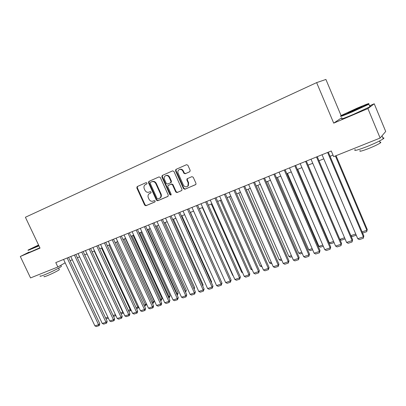 <?xml version="1.0" encoding="UTF-8"?>
<svg xmlns="http://www.w3.org/2000/svg" width="406" height="406" viewBox="0 0 406 406"><rect width="100%" height="100%" fill="white"/><g stroke="black" fill="none" stroke-linecap="round" stroke-linejoin="round"><path stroke-width="0.61" d="M147.002 183.045L146.104 182.629L137.198 186.582L136.807 187.907L144.653 205.142L145.921 205.746L154.869 201.955L155.158 201.031L154.26 200.61L153.092 201.102C151.367 201.615 150.002 200.97 148.992 199.173L148.337 197.732C147.718 196.128 147.972 194.819 149.093 193.804L150.92 192.911L151.088 192.053L150.184 191.632L149.022 192.134C147.302 192.662 145.937 192.023 144.927 190.226L144.267 188.78C143.617 187.039 143.937 185.674 145.221 184.679L146.794 183.948L147.002 183.045M189.719 171.779L190.175 170.378L187.907 165.293L186.552 164.689L175.955 169.393L175.514 170.779L183.522 188.653L184.862 189.267L195.895 184.451L195.976 183.375L193.246 177.26L191.891 176.646L187.029 178.823L186.861 180.005L188.211 183.02L187.892 186.039C186.217 187.399 184.725 187.08 183.41 185.075L178.132 173.296C177.6 171.885 177.848 170.733 178.868 169.84C180.503 168.962 181.852 169.414 182.918 171.19L183.801 173.164L185.151 173.773L189.805 171.733M341.816 117.654L333.712 123.145L367.907 108.59L380.138 138.04L385.7 131.468L374.236 103.779L369.531 105.788M333.712 123.145L316.634 82.621L25.4 217.256L40.037 248.112L20.3 256.506L30.536 277.922L57.86 266.991L65.158 262.804M380.138 138.04L333.661 156.64L331.266 150.986L55.779 262.596L57.86 266.991M160.334 177.498L159.025 176.899L148.819 181.436L148.51 182.73L156.411 200.153L157.701 200.762L167.856 196.463L168.282 195.119L160.334 177.498M162.278 175.458L172.626 170.865L173.956 171.469L181.964 189.318L181.837 190.45L177.046 192.571L175.722 191.962L172.489 184.781L171.17 184.172L168.023 185.578L167.805 186.801L171.159 194.246L171.053 195.058L169.941 194.763L161.852 176.823L162.278 175.458M168.602 185.253L168.236 185.44M341.081 115.583L325.911 79.449L316.634 82.621M28.943 252.162L20.3 256.506M367.907 108.59L374.236 103.779M70.116 260.672L72.309 259.794M77.358 257.764L79.612 256.861M84.697 254.821L87.016 253.892M92.137 251.832L94.522 250.878M99.683 248.802L102.139 247.817M107.336 245.731L109.864 244.716M115.096 242.615L117.699 241.57M122.967 239.454L125.647 238.383M130.955 236.251L133.706 235.145M139.06 232.998L141.892 231.862M147.282 229.694L150.19 228.527M155.62 226.35L158.619 225.147M164.09 222.95L167.17 221.712M172.682 219.499L175.849 218.225M181.406 215.997L184.664 214.688M190.262 212.445L193.611 211.1M199.25 208.831L202.695 207.451M208.379 205.167L211.922 203.746M217.652 201.447L221.295 199.985M227.071 197.666L230.816 196.164M236.637 193.824L240.489 192.277M246.356 189.922L250.314 188.333M256.232 185.958L260.302 184.324M266.265 181.929L270.452 180.249M276.466 177.833L280.764 176.108M286.834 173.672L291.254 171.9M297.37 169.444L301.917 167.617M308.088 165.14L312.757 163.263M318.984 160.766L323.785 158.837M330.063 156.32L333.022 155.133M146.83 183.923L145.916 184.329M149.829 193.388L150.961 192.88M137.573 186.415L137.294 187.679L145.13 204.883L146.399 205.487L155.067 201.818M149.276 181.223L148.992 182.502L156.873 199.904L158.162 200.508L168.104 196.301M150.469 182.33L150.184 183.273L157.122 198.585L158.025 199.006L160.02 197.991C160.999 196.961 161.192 195.702 160.603 194.205L155.853 183.695C154.828 181.878 153.448 181.238 151.707 181.781L150.469 182.33L151.707 181.781M159.725 198.23L160.482 197.742C161.456 196.712 161.654 195.453 161.065 193.961L160.603 194.205M152.179 181.558C153.92 181.015 155.3 181.649 156.32 183.466L161.065 193.961M181.771 190.515L177.046 192.571M168.693 185.207L171.621 183.943L172.941 184.547L176.168 191.718L177.488 192.327M162.618 175.306L162.319 176.605L170.388 194.52L171.109 194.992M169.129 177.305C168.109 175.59 166.81 175.123 165.232 175.905C164.176 176.772 163.917 177.924 164.455 179.361L166.303 183.461L167.617 184.065L170.55 182.796L170.982 181.426L169.129 177.305L169.586 177.087C168.607 175.412 167.338 174.93 165.775 175.631M170.642 182.746L171.21 182.431L171.433 181.198L170.982 181.426M169.586 177.087L171.433 181.198M179.488 169.51C181.086 168.8 182.375 169.287 183.36 170.977L184.243 172.946L185.588 173.55L189.906 171.667M187.42 186.476L188.323 185.801L188.643 182.786L188.211 183.02M187.531 178.523L187.293 179.777L188.643 182.786M176.275 169.246L175.96 170.566L183.959 188.414L185.293 189.023L195.768 184.593M105.616 317.979L107.91 317.208M108.356 318.157L106.062 318.928M67.157 257.988L98.572 324.698L99.795 323.729L68.584 257.409M63.569 259.439L94.918 325.911L98.572 324.698L98.917 325.703L96.359 326.551L94.918 325.911M99.795 323.729L99.404 325.318L98.917 325.703M38.565 245.011L28.349 249.934C27.258 250.583 28.384 250.192 31.739 248.766L38.849 245.605M38.976 245.869L28.09 250.375M38.773 245.452L33.388 247.696L38.636 245.153M61.194 266.031L61.377 266.422C59.976 267.706 49.872 272.725 44.015 275.024C40.686 276.324 39.428 276.603 40.235 275.862M59.215 269.371L59.352 269.66C58.347 270.609 51.095 274.223 46.883 275.867C44.472 276.806 43.559 276.999 44.132 276.456M39.874 247.772L32.592 251.004C29.293 252.4 28.085 252.811 28.978 252.238M38.758 245.412L36.119 246.645M357.107 108.163L341.517 115.334C339.035 116.826 342.628 115.532 352.312 111.447L368.612 103.911C370.11 102.855 366.273 104.271 357.107 108.163M368.612 103.911L368.881 104.235L352.393 111.838C342.781 115.893 339.015 117.263 341.096 115.938M355.945 108.96C360.822 106.895 362.654 106.235 361.436 106.976L353.545 110.599L347.901 112.68L355.945 108.96M359.995 107.702L349.698 112.193M382.868 137.933C384.157 137.741 384.279 138.035 383.234 138.816C380.26 140.806 374.824 143.399 366.922 146.607C357.224 150.321 353.311 151.291 355.189 149.504M380.067 142.262C380.995 142.13 381.087 142.354 380.341 142.922C378.214 144.369 374.317 146.236 368.638 148.53C361.644 151.194 358.813 151.874 360.142 150.565M369.77 106.367C370.988 105.991 371.043 106.123 369.932 106.768L353.459 114.38C343.836 118.415 340.061 119.75 342.131 118.395M382.64 135.086L381.676 136.228M86.98 253.902L115.436 314.67M113.081 315.472L115.405 314.691L115.715 315.695L113.528 316.426M94.217 250.999L122.764 312.219L123.028 312.006M120.648 312.93L122.764 312.219L123.064 313.234L121.1 313.894M123.449 312.919L123.064 313.234M101.546 248.056L130.219 309.717L130.722 309.306M128.321 310.357L130.219 309.717L130.509 310.742L128.773 311.326M131.042 310.001L130.509 310.742M108.981 245.072L137.776 307.18L138.522 306.56M136.101 307.743L137.776 307.18L138.055 308.22L136.558 308.717M138.705 306.956L138.055 308.22M74.405 255.049L105.961 322.247L107.169 321.283L75.815 254.481M70.766 256.526L102.256 323.475L105.961 322.247L106.296 323.267L103.703 324.125L102.256 323.475M107.169 321.283L106.778 322.877L106.296 323.267M81.753 252.075L113.447 319.766L114.639 318.796L83.149 251.507M78.064 253.567L109.691 321.009L113.447 319.766L113.771 320.791L111.142 321.664L109.691 321.009M114.639 318.796L114.248 320.405L113.771 320.791M89.203 249.056L121.039 317.243L122.211 316.284L90.579 248.497M85.463 250.568L117.232 318.507L121.039 317.243L121.353 318.284L118.689 319.167L117.232 318.507M122.211 316.284L121.82 317.898L121.353 318.284M96.755 245.995L128.738 314.691L129.895 313.731L98.12 245.442M92.964 247.533L124.875 315.975L128.738 314.691L129.037 315.746L126.337 316.639L124.875 315.975M129.895 313.731L129.499 315.36L129.037 315.746M116.517 242.047L145.434 304.612L146.434 303.769M143.993 305.094L145.434 304.612L145.703 305.657L144.45 306.078M146.475 303.861L145.703 305.657M104.418 242.889L136.543 312.102L137.68 311.143L105.763 242.346M100.571 244.448L132.625 313.402L136.543 312.102L136.832 313.168L134.092 314.071L132.625 313.402M137.68 311.143L137.289 312.782L136.832 313.168M124.155 238.982L153.199 302.003L154.26 301.095L125.418 238.474M151.996 302.409L153.199 302.003L153.458 303.064L152.453 303.399M154.26 301.095L153.458 303.064M112.188 239.743L144.46 309.479L145.576 308.519L113.518 239.205M108.29 241.321L140.486 310.793L144.46 309.479L144.739 310.554L141.958 311.473L140.486 310.793M145.576 308.519L145.186 310.169L144.739 310.554M131.904 235.871L161.075 299.359L162.116 298.456L133.148 235.368M160.111 299.684L161.075 299.359L161.319 300.43L160.568 300.684M162.116 298.456L161.319 300.43M120.074 236.551L152.489 306.814L153.585 305.86L121.384 236.018M116.116 238.149L148.459 308.149L152.489 306.814L152.752 307.9L149.936 308.834L148.459 308.149M153.585 305.86L153.194 307.52L152.752 307.9M139.76 232.714L169.058 296.679L170.078 295.776L140.983 232.222M168.343 296.918L169.058 296.679L169.292 297.76L168.805 297.923M170.078 295.776L169.292 297.76M128.073 233.308L160.629 304.114L161.71 303.16L129.362 232.785M124.058 234.932L156.543 305.469L160.629 304.114L160.883 305.216L158.025 306.16L156.543 305.469M161.71 303.16L161.314 304.83L160.883 305.216M147.728 229.517L177.153 293.959L178.153 293.061L148.931 229.035M176.696 294.111L177.153 293.959L177.158 295.126M178.153 293.061L177.371 295.055M136.188 230.019L168.891 301.374L169.952 300.425L137.456 229.507M132.112 231.669L164.745 302.749L168.891 301.374L169.135 302.485L166.232 303.444L164.745 302.749M169.952 300.425L169.135 302.485M155.808 226.274L185.364 291.203L186.344 290.31L156.995 225.797M185.172 291.269L185.517 292.026M186.344 290.31L185.623 292.264M144.419 226.685L177.275 298.593L178.31 297.644L145.673 226.178M140.288 228.36L173.068 299.988L177.275 298.593L177.503 299.719L174.56 300.694L173.068 299.988M178.31 297.644L177.503 299.719M193.753 288.346L194.647 287.519L165.171 222.513M194.647 287.519L194.169 289.265M152.778 223.3L185.781 295.771L186.79 294.827L154.006 222.803M148.581 225L181.512 297.187L185.781 295.771L185.994 296.913L183.005 297.897L181.512 297.187M186.79 294.827L185.994 296.913M202.427 285.296L203.071 284.682L173.469 219.184M202.761 286.037L203.071 284.682M161.258 219.864L194.408 292.909L195.398 291.97L162.466 219.372M157 221.59L190.079 294.345L194.408 292.909L194.611 294.061L191.581 295.066L190.079 294.345M195.398 291.97L194.611 294.061M211.227 282.19L211.617 281.81L181.883 215.804M211.43 282.642L211.617 281.81M169.865 216.378L203.167 290.001L204.132 289.067L171.053 215.896M165.546 218.129L198.773 291.462L203.167 290.001L203.35 291.168L200.28 292.188L198.773 291.462M204.132 289.067L203.35 291.168M220.153 279.029L190.424 212.379M220.225 279.181L220.285 278.897M178.604 212.835L212.054 287.052L212.998 286.123L179.767 212.363M174.22 214.612L207.593 288.534L212.054 287.052L212.226 288.235L209.105 289.27L207.593 288.534M212.998 286.123L212.226 288.235M187.476 209.242L221.082 284.063L221.996 283.134L188.617 208.78M183.025 211.044L216.55 285.565L221.082 284.063L221.234 285.256L218.068 286.306L216.55 285.565M221.996 283.134L221.234 285.256M232.968 275.222L232.679 275.319L202.406 207.567M232.679 275.319L233.11 275.532M196.484 205.593L230.243 281.023L231.131 280.099L197.6 205.142M191.962 207.425L225.645 282.546L230.243 281.023L230.38 282.231L227.162 283.297L225.645 282.546M231.131 280.099L230.38 282.231M242.336 272.076L241.697 272.294L211.293 204M241.697 272.294L242.641 272.766M205.634 201.883L239.545 277.937L240.403 277.014L206.72 201.442M201.041 203.746L234.876 279.485L239.545 277.937L239.667 279.161L236.399 280.241L234.876 279.485M240.403 277.014L239.667 279.161M251.842 268.884L250.847 269.219L220.311 200.376M250.847 269.219L252.324 269.965M214.926 198.123L248.99 274.801L249.822 273.888L215.987 197.692M210.262 200.011L244.25 276.374L248.99 274.801L249.096 276.044L245.777 277.141L244.25 276.374M249.822 273.888L249.096 276.044M261.505 265.641L260.139 266.097L229.471 196.702M261.987 266.737L260.139 266.097M224.361 194.296L258.581 271.619L259.383 270.711L225.396 193.88M219.626 196.215L253.765 273.218L258.581 271.619L258.668 272.878L255.303 273.994L253.765 273.218M259.383 270.711L258.668 272.878M271.315 262.347L269.569 262.936L238.764 192.972M271.797 263.448L271.061 263.697L269.569 262.936M233.947 190.414L268.325 268.391L269.097 267.483L234.957 190.003M229.136 192.363L263.433 270.01L268.325 268.391L268.396 269.665L264.971 270.792L263.433 270.01M269.097 267.483L268.396 269.665M281.282 259.003L279.145 259.718L248.208 189.181M281.769 260.114L280.637 260.49L279.145 259.718M243.691 186.466L278.222 265.108L278.963 264.204L244.666 186.07M238.799 188.445L273.253 266.752L278.222 265.108L278.272 266.397L274.796 267.544L273.253 266.752M278.963 264.204L278.272 266.397M291.406 255.602L288.864 256.455L257.795 185.329M291.894 256.724L290.366 257.237L288.864 256.455M253.588 182.456L288.275 261.774L288.981 260.875L254.532 182.076M248.619 184.471L283.226 263.443L288.275 261.774L288.306 263.078L284.779 264.245L283.226 263.443M288.981 260.875L288.306 263.078M301.699 252.146L298.74 253.141L267.534 181.421M302.186 253.278L300.242 253.928L298.74 253.141M263.651 178.381L298.491 258.383L299.166 257.495L264.56 178.011M258.597 180.426L293.36 260.084L298.491 258.383L298.506 259.708L294.918 260.891L293.36 260.084M299.166 257.495L298.506 259.708M312.153 248.634L308.768 249.771L277.425 177.452M312.645 249.776L310.275 250.573L308.768 249.771M273.872 174.24L308.875 254.938L309.509 254.054L274.75 173.88M268.742 176.316L303.663 256.668L308.875 254.938L308.864 256.282L305.221 257.485L303.663 256.668M309.509 254.054L308.864 256.282M322.785 245.067L318.954 246.356L287.473 173.418M323.277 246.219L320.466 247.163L318.954 246.356M284.266 170.028L319.426 251.441L320.024 250.563L285.108 169.688M279.049 172.139L314.127 253.197L319.426 251.441L319.395 252.796L315.69 254.024L314.127 253.197M320.024 250.563L319.395 252.796M333.59 241.438L329.302 242.879L297.684 169.317M334.087 242.6L330.819 243.696L329.302 242.879M294.832 165.744L330.149 247.883L330.712 247.015L295.639 165.42M289.529 167.896L324.764 249.67L330.149 247.883L330.098 249.259L326.333 250.502L324.764 249.67M330.712 247.015L330.098 249.259M339.837 239.342L344.572 237.754M345.07 238.911L341.334 240.174L339.852 239.367M305.576 161.395L341.055 244.265L341.578 243.402L306.347 161.08M300.181 163.577L335.579 246.082L341.055 244.265L340.979 245.66L337.153 246.929L335.579 246.082M341.578 243.402L340.979 245.66M350.875 235.637L355.742 234.003M356.047 234.714L355.803 235.333L352.022 236.596L351.063 236.074M355.879 234.318L355.803 235.333M316.502 156.965L352.139 240.585L352.621 239.733L317.238 156.67M311.016 159.188L346.572 242.433L352.139 240.585L352.043 242.001L348.15 243.29L346.572 242.433M352.621 239.733L352.043 242.001M335.392 155.945L366.851 230.273L367.263 229.481L336.041 155.686M362.101 231.867L366.851 230.273L366.725 231.674L362.883 232.963L362.467 232.734M367.263 229.481L366.725 231.674M327.617 152.463L363.411 236.85L363.852 236.003L328.312 152.184M322.039 154.727L357.752 238.728L363.411 236.85L363.289 238.281L359.33 239.591L357.752 238.728M363.852 236.003L363.289 238.281M146.038 184.273L145.556 184.502M150.113 193.246L149.636 193.489M146.399 205.487L145.921 205.746M145.13 204.883L144.653 205.142M137.294 187.679L136.807 187.907M158.162 200.508L157.701 200.762M156.873 199.904L156.411 200.153M148.992 182.502L148.51 182.73M156.32 183.466L155.853 183.695M176.168 191.718L175.722 191.962M172.941 184.547L172.489 184.781M171.621 183.943L171.17 184.172M170.388 194.52L169.941 194.763M162.319 176.605L161.852 176.823M185.588 173.55L185.151 173.773M184.243 172.946L183.801 173.164M183.36 170.977L182.918 171.19M187.293 179.777L186.861 180.005M185.293 189.023L184.862 189.267M183.959 188.414L183.522 188.653M175.96 170.566L175.514 170.779M137.375 186.501L137.111 186.628M149.149 181.279L148.819 181.436M160.482 197.742L160.02 197.991M171.21 182.431L170.759 182.664M162.603 175.316L162.156 175.524M188.323 185.801L187.892 186.039M187.46 178.594L187.029 178.823M176.255 169.261L175.808 169.475M58.631 268.133L59.352 269.66M61.377 266.422L60.839 265.28M369.932 106.768L368.881 104.235M379.529 140.973L380.341 142.922M383.234 138.816L382.051 135.969"/></g></svg>
